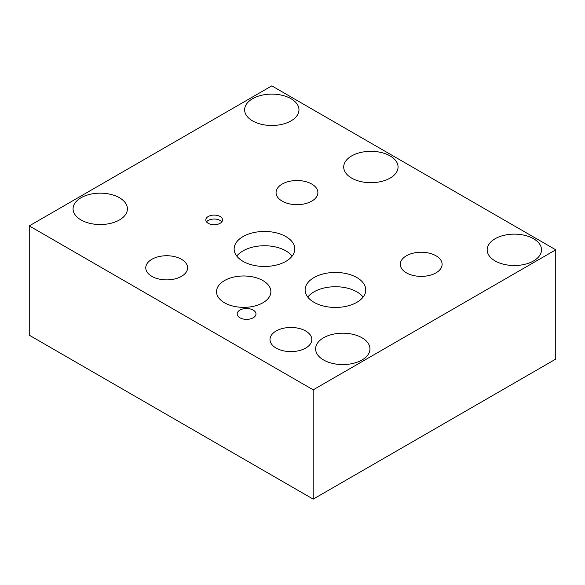 <?xml version="1.0" encoding="UTF-8"?>
<svg xmlns="http://www.w3.org/2000/svg" width="585" height="585" viewBox="0 0 585 585"><rect width="100%" height="100%" fill="white"/><g stroke="black" fill="none" stroke-linecap="round" stroke-linejoin="round"><path stroke-width="0.88" d="M555.75 249.81L555.75 359.102L313.202 499.137L29.25 335.19L29.25 225.898L313.202 389.837L555.75 249.81L271.798 85.863L29.25 225.898M533.557 238.738A27.173 15.685 180 0 1 541.513 249.832A27.173 15.685 180 0 1 514.339 265.524A27.173 15.685 180 0 1 487.166 249.832A27.173 15.685 180 0 1 503.941 235.338A27.173 15.685 180 0 1 533.557 238.738M390.1 155.917A27.173 15.685 180 0 1 398.056 167.01A27.173 15.685 180 0 1 370.883 182.695A27.173 15.685 180 0 1 343.709 167.01A27.173 15.685 180 0 1 360.484 152.517A27.173 15.685 180 0 1 390.1 155.917M291.008 98.711A27.173 15.685 180 0 1 298.972 109.804A27.173 15.685 180 0 1 271.798 125.49A27.173 15.685 180 0 1 244.625 109.804A27.173 15.685 180 0 1 261.393 95.311A27.173 15.685 180 0 1 291.008 98.711M119.45 197.752A27.173 15.685 180 0 1 127.413 208.852A27.173 15.685 180 0 1 100.24 224.538A27.173 15.685 180 0 1 73.066 208.852A27.173 15.685 180 0 1 89.841 194.352A27.173 15.685 180 0 1 119.45 197.752M262.906 280.581A27.173 15.685 180 0 1 270.87 291.674A27.173 15.685 180 0 1 243.696 307.359A27.173 15.685 180 0 1 216.523 291.674A27.173 15.685 180 0 1 233.298 277.18A27.173 15.685 180 0 1 262.906 280.581M361.998 337.786A27.173 15.685 180 0 1 369.954 348.879A27.173 15.685 180 0 1 342.781 364.572A27.173 15.685 180 0 1 315.608 348.879A27.173 15.685 180 0 1 332.382 334.386A27.173 15.685 180 0 1 361.998 337.786M221.788 221.883A8.365 4.834 0 0 0 220.07 220.443A8.365 4.834 0 0 0 206.512 221.883M220.07 216.501A8.365 4.834 180 0 1 222.519 219.916A8.365 4.834 180 0 1 214.154 224.742A8.365 4.834 180 0 1 205.788 219.916A8.365 4.834 180 0 1 210.951 215.455A8.365 4.834 180 0 1 220.07 216.501M292.134 256.106A30.318 17.506 0 0 0 285.897 250.877A30.318 17.506 0 0 0 236.779 256.106M285.897 236.581A30.318 17.506 180 0 1 294.781 248.961A30.318 17.506 180 0 1 264.457 266.467A30.318 17.506 180 0 1 234.139 248.961A30.318 17.506 180 0 1 252.859 232.786A30.318 17.506 180 0 1 285.897 236.581M363.124 297.092A30.318 17.506 0 0 0 356.887 291.856A30.318 17.506 0 0 0 307.768 297.092M356.887 277.568A30.318 17.506 180 0 1 365.764 289.948A30.318 17.506 180 0 1 335.446 307.447A30.318 17.506 180 0 1 305.129 289.948A30.318 17.506 180 0 1 323.849 273.773A30.318 17.506 180 0 1 356.887 277.568M253.217 310.094A9.404 5.426 180 0 1 255.974 313.933A9.404 5.426 180 0 1 246.57 319.366A9.404 5.426 180 0 1 237.166 313.933A9.404 5.426 180 0 1 242.972 308.917A9.404 5.426 180 0 1 253.217 310.094M435.993 255.777A20.914 12.073 180 0 1 442.121 264.318A20.914 12.073 180 0 1 421.2 276.391A20.914 12.073 180 0 1 400.286 264.318A20.914 12.073 180 0 1 413.2 253.159A20.914 12.073 180 0 1 435.993 255.777M181.474 259.272A20.914 12.073 180 0 1 187.602 267.813A20.914 12.073 180 0 1 166.681 279.886A20.914 12.073 180 0 1 145.767 267.813A20.914 12.073 180 0 1 158.681 256.654A20.914 12.073 180 0 1 181.474 259.272M311.761 184.056A20.914 12.073 180 0 1 317.889 192.589A20.914 12.073 180 0 1 296.975 204.67A20.914 12.073 180 0 1 276.054 192.589A20.914 12.073 180 0 1 288.968 181.438A20.914 12.073 180 0 1 311.761 184.056M305.706 331A20.914 12.073 180 0 1 311.827 339.534A20.914 12.073 180 0 1 290.913 351.614A20.914 12.073 180 0 1 269.999 339.534A20.914 12.073 180 0 1 282.913 328.382A20.914 12.073 180 0 1 305.706 331M313.202 499.137L313.202 389.837"/></g></svg>
